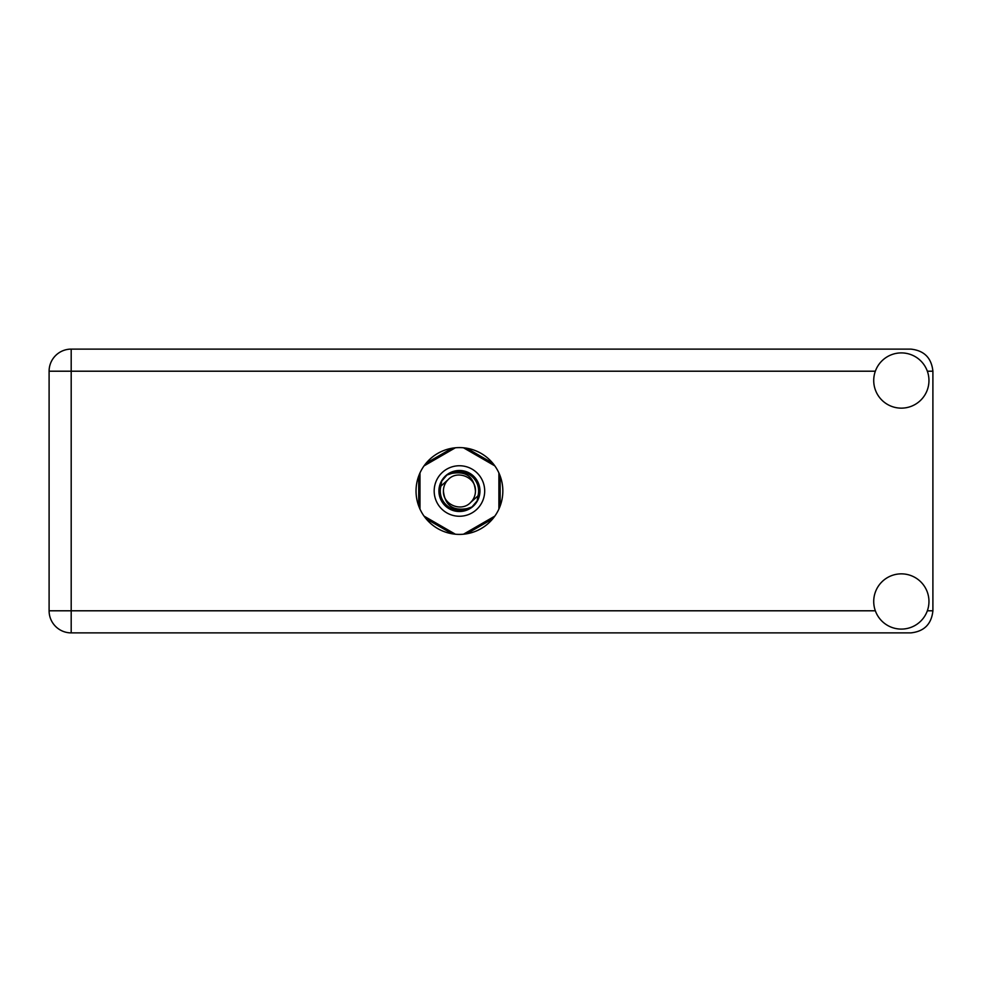<?xml version="1.0" encoding="UTF-8"?>
<svg xmlns="http://www.w3.org/2000/svg" width="982" height="982" viewBox="0 0 982 982"><rect width="100%" height="100%" fill="white"/><g stroke="black" fill="none" stroke-linecap="round" stroke-linejoin="round"><path stroke-width="1.47" d="M452.088 448.222L426.065 463.246M492.804 463.246L466.781 448.222M500.157 506.025L500.157 475.975M466.781 533.778L492.804 518.754M426.065 518.754L452.088 533.778M418.713 475.975L418.713 506.025M901.341 629.094A27.619 27.619 0 0 0 928.96 601.475A27.619 27.619 0 0 0 901.341 573.856A27.619 27.619 0 0 0 873.722 601.475A27.619 27.619 0 0 0 901.341 629.094M901.341 408.144A27.619 27.619 0 0 0 928.96 380.525A27.619 27.619 0 0 0 901.341 352.906A27.619 27.619 0 0 0 873.722 380.525A27.619 27.619 0 0 0 901.341 408.144M459.441 447.596A43.404 43.404 0 0 0 416.037 491A43.404 43.404 0 0 0 459.441 534.404A43.404 43.404 0 0 0 502.833 491A43.404 43.404 0 0 0 459.441 447.596M875.33 371.208L71.195 371.208L71.195 610.792L49.1 610.792A22.095 22.095 0 0 0 71.195 632.887A22.095 22.095 0 0 1 49.1 610.792L49.1 371.208A22.095 22.095 0 0 1 71.195 349.113L910.805 349.113C924.136 350.525 931.501 357.89 932.9 371.208L932.9 610.792C931.501 624.11 924.136 631.475 910.805 632.887L71.195 632.887L71.195 610.792L875.33 610.792M434.179 491A25.25 25.25 0 0 0 459.441 516.25A25.25 25.25 0 0 0 484.691 491A25.25 25.25 0 0 0 459.441 465.75A25.25 25.25 0 0 0 434.179 491M438.917 491A20.512 20.512 0 0 0 459.441 511.512A20.512 20.512 0 0 0 479.952 491A20.512 20.512 0 0 0 459.441 470.488A20.512 20.512 0 0 0 438.917 491M440.893 486.115L448.111 479.67A16.019 16.019 0 0 0 443.422 491C444.907 505.276 452.8 511.131 467.101 508.578L471.937 506.982L477.166 500.869L477.976 495.885A19.174 19.174 0 0 0 451.781 473.422L446.933 475.018L441.704 481.131L440.893 486.115A19.174 19.174 0 0 0 467.101 508.578M448.111 479.67C457.281 469.457 476.196 477.289 475.46 491C473.962 476.724 466.069 470.869 451.781 473.422M477.976 495.885L470.759 502.33A16.019 16.019 0 0 0 475.46 491M470.759 502.33C461.589 512.543 442.673 504.711 443.422 491M463.504 447.792L494.818 465.873M424.052 465.873L455.366 447.792M419.977 509.081L419.977 472.919M455.366 534.208L424.052 516.127M494.818 516.127L463.504 534.208M498.893 472.919L498.893 509.081M927.339 610.792L932.9 610.792M932.9 371.208L927.339 371.208M49.1 371.208L71.195 371.208L71.195 349.113A22.095 22.095 0 0 0 49.1 371.208"/></g></svg>
